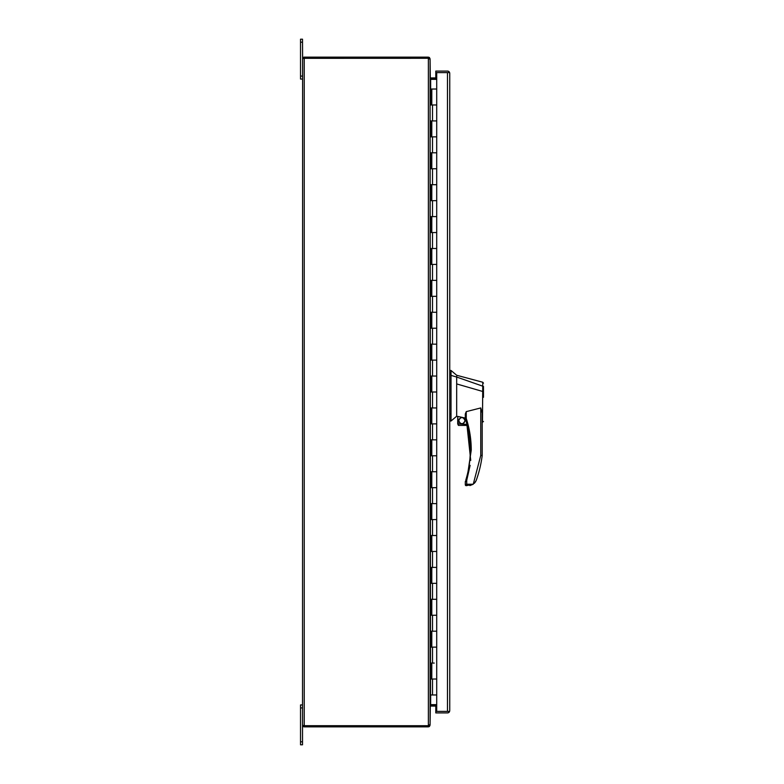 <?xml version="1.0" encoding="UTF-8"?>
<svg xmlns="http://www.w3.org/2000/svg" width="784" height="784" viewBox="0 0 784 784"><rect width="100%" height="100%" fill="white"/><g stroke="black" fill="none" stroke-linecap="round" stroke-linejoin="round"><path stroke-width="1.18" d="M449.751 710.637L449.751 73.363L449.614 72.598L447.507 72.598M447.507 711.402L435.796 711.402L435.796 706.08M449.751 73.363L449.614 72.598L436.708 72.598L436.708 104.978L430.788 104.978L430.788 89.033L431.465 89.033L431.465 104.978M435.796 77.92L435.796 72.598L447.468 72.598L447.468 711.402L449.614 711.402L435.796 711.402L435.796 712.921L447.468 712.921A2.283 2.283 0 0 0 449.614 711.402M449.614 72.598A2.283 2.283 0 0 0 447.468 71.079L435.796 71.079L435.796 72.598L436.708 72.598M430.083 694.967L436.708 694.967L436.708 711.402M434.248 663.078L431.798 663.078L431.798 679.022L436.708 679.022L430.788 679.022L430.788 663.078L434.248 663.078M436.708 89.033L431.798 89.033L431.798 104.978L436.708 104.978L436.708 136.867L430.788 136.867L430.788 120.922L436.708 120.922L431.798 120.922L431.798 136.867L436.708 136.867L436.708 168.756L430.788 168.756L430.788 152.811L436.708 152.811L431.798 152.811L431.798 168.756L436.708 168.756L436.708 200.655L430.788 200.655L430.788 184.701L436.708 184.701L431.798 184.701L431.798 200.655L436.708 200.655L436.708 232.544L430.788 232.544L430.788 216.6L436.708 216.6L431.798 216.6L431.798 232.544L436.708 232.544L436.708 264.433L430.788 264.433L430.788 248.489L436.708 248.489L431.798 248.489L431.798 264.433L436.708 264.433L436.708 296.323L430.788 296.323L430.788 280.378L436.708 280.378L431.798 280.378L431.798 296.323L436.708 296.323L436.708 328.222L430.788 328.222L430.788 312.267L436.708 312.267L431.798 312.267L431.798 328.222L436.708 328.222L436.708 360.111L430.788 360.111L430.788 344.166L436.708 344.166L431.798 344.166L431.798 360.111L436.708 360.111L436.708 392L430.788 392L430.788 376.055L436.708 376.055L431.798 376.055L431.798 392L436.708 392L436.708 423.889L430.788 423.889L430.788 407.945L436.708 407.945L431.798 407.945L431.798 423.889L436.708 423.889L436.708 455.778L430.788 455.778L430.788 439.834L436.708 439.834L431.798 439.834L431.798 455.778L436.708 455.778L436.708 487.677L430.788 487.677L430.788 471.733L436.708 471.733L431.798 471.733L431.798 487.677L436.708 487.677L436.708 519.567L430.788 519.567L430.788 503.622L436.708 503.622L431.798 503.622L431.798 519.567L436.708 519.567L436.708 551.456L430.788 551.456L430.788 535.511L436.708 535.511L431.798 535.511L431.798 551.456L436.708 551.456L436.708 583.345L430.788 583.345L430.788 567.4L436.708 567.4L431.798 567.4L431.798 583.345L436.708 583.345L436.708 615.244L430.788 615.244L430.788 599.299L436.708 599.299L431.798 599.299L431.798 615.244L436.708 615.244L436.708 647.133L430.788 647.133L430.788 631.189L436.708 631.189L431.798 631.189L431.798 647.133L436.708 647.133L436.708 694.967M393.597 725.71L304.065 725.69L303.731 726.788L302.604 725.67L303.751 725.445L302.604 725.67L302.516 725.141L302.604 725.67M398.586 725.71L428.368 725.71L428.936 725.141M470.733 460.404L466.255 418.411L465.343 418.705A102.332 102.332 0 0 1 465.814 480.082L466.725 480.367L470.126 465.353M466.255 418.411C469.557 428.632 471.223 439.207 471.253 450.143L466.725 480.367L465.294 481.886L465.294 484.728L466.725 484.247L466.255 485.678L473.242 484.277L480.759 455.416L482.199 455.504L482.199 412.903L482.199 422.4L482.199 412.923L480.759 407.935L466.255 411.629L466.255 418.411L465.294 418.411L465.294 415.059M482.523 420.087C482.229 423.164 482.219 423.174 482.483 420.116L482.768 382.239L456.68 375.262L451.025 370.469L451.025 421.018L456.68 416.235L457.719 416.49M451.025 370.469L449.751 370.469M458.66 420.645C460.816 424.81 462.962 424.81 465.118 420.645C462.962 416.48 460.816 416.48 458.66 420.645M458.895 420.645A2.989 2.989 0 0 0 461.884 423.634A2.989 2.989 0 0 0 464.873 420.645A2.989 2.989 0 0 0 461.884 417.656A2.989 2.989 0 0 0 458.895 420.645M483.473 397.321L483.473 391.696L456.68 383.925L456.68 416.235M483.473 394.754L483.473 386.669M483.473 421.498L482.199 422.4M458.199 423.889L457.719 416.461L457.719 423.889L466.99 424.369L465.343 418.705A0.96 0.96 0 0 1 465.294 418.411L465.294 414.04L466.255 411.629M458.199 416.51L465.294 418.068M456.68 383.925L456.68 377.045L451.025 375.369M483.473 386.424L456.68 377.045L456.68 376.408L456.68 377.045M449.751 421.018L451.025 421.018M474.349 483.356L476.231 480.396A117.992 117.992 0 0 0 482.199 455.504M465.294 481.886A0.96 0.96 16.5 0 1 465.343 481.592L465.5 481.102M467.254 425.408L458.415 425.408L467.254 425.408M458.415 425.408L457.719 423.889L466.99 424.369M466.725 480.367L466.725 484.247L465.294 484.728A0.96 0.96 0 0 0 466.255 485.678M466.725 484.247L473.222 484.247L469.89 485.6M475.731 481.503L475.408 482.052M430.504 694.967L430.083 89.033M431.465 679.022L431.465 663.078M431.465 136.867L431.465 120.922M431.465 168.756L431.465 152.811M431.465 200.655L431.465 184.701M431.465 232.544L431.465 216.6M431.465 264.433L431.465 248.489M431.465 296.323L431.465 280.378M431.465 328.222L431.465 312.267M431.465 360.111L431.465 344.166M431.465 392L431.465 376.055M431.465 423.889L431.465 407.945M431.465 455.778L431.465 439.834M431.465 487.677L431.465 471.733M431.465 519.567L431.465 503.622M431.465 551.456L431.465 535.511M431.465 583.345L431.465 567.4M431.465 615.244L431.465 599.299M431.465 647.133L431.465 631.189M304.241 725.71L427.829 725.71L304.241 725.71L304.241 58.29L427.829 58.29L302.604 58.33L302.516 741.811L300.527 741.811L300.527 744.8L302.516 744.8L302.516 741.811M427.829 58.29L428.368 57.144L427.829 58.29A1.597 1.597 0 0 1 428.368 58.379L429.397 58.751L428.368 58.379L428.368 725.621A1.597 1.597 0 0 1 427.829 725.71L427.829 726.856L428.368 725.71M304.065 58.29L303.731 57.212A1.725 1.725 0 0 1 304.241 57.144L427.829 57.144M428.936 58.859L428.368 58.29M427.829 726.856L304.241 726.856A1.725 1.725 0 0 1 303.731 726.788M303.731 58.29L302.604 58.33L303.751 58.555L302.604 58.33L303.731 57.212M428.368 725.621L430.083 724.387L430.083 59.613L429.397 58.751M428.368 57.144L429.397 57.487L430.083 58.859L429.554 58.859M429.554 725.141L430.083 725.141L429.397 726.513L428.368 726.856M302.516 42.189L302.516 39.2L300.527 39.2L300.527 42.189L302.516 42.189L302.604 58.33M430.318 78.959L430.083 58.859M430.357 79.037A1.725 1.725 0 0 0 430.661 79.066L436.708 79.066M430.083 725.141L430.318 705.041M436.708 704.934L430.661 704.934A1.725 1.725 0 0 0 430.357 704.963M436.708 79.351L430.543 79.351L430.083 78.096M430.083 705.904L430.543 704.649L436.708 704.649M436.708 77.92L430.661 77.92A0.578 0.578 0 0 1 430.543 77.9M430.543 706.1A0.578 0.578 0 0 1 430.661 706.08L436.708 706.08M300.527 42.189L300.527 79.066L302.516 79.066M302.516 704.934L300.527 704.934L300.527 741.811M470.292 450.143L471.253 450.143M449.751 373.047L451.025 373.047M480.759 455.416L480.759 407.935M451.025 414.138L449.751 414.138M451.025 374.429L449.751 374.429M432.523 694.967L432.523 679.022M432.523 120.922L432.523 104.978M432.523 152.811L432.523 136.867M432.523 184.701L432.523 168.756M432.523 216.6L432.523 200.655M432.523 248.489L432.523 232.544M432.523 280.378L432.523 264.433M432.523 312.267L432.523 296.323M432.523 344.166L432.523 328.222M432.523 376.055L432.523 360.111M432.523 407.945L432.523 392M432.523 439.834L432.523 423.889M432.523 471.733L432.523 455.778M432.523 503.622L432.523 487.677M432.523 535.511L432.523 519.567M432.523 567.4L432.523 551.456M432.523 599.299L432.523 583.345M432.523 631.189L432.523 615.244M432.523 663.078L432.523 647.133M428.711 58.398L429.397 57.487M429.397 726.513L428.711 725.602M430.661 79.351L430.661 89.033M430.661 694.967L430.661 704.649M302.516 76.077L300.527 76.077M300.527 707.923L302.516 707.923M482.768 382.239L483.473 383.17"/></g></svg>

